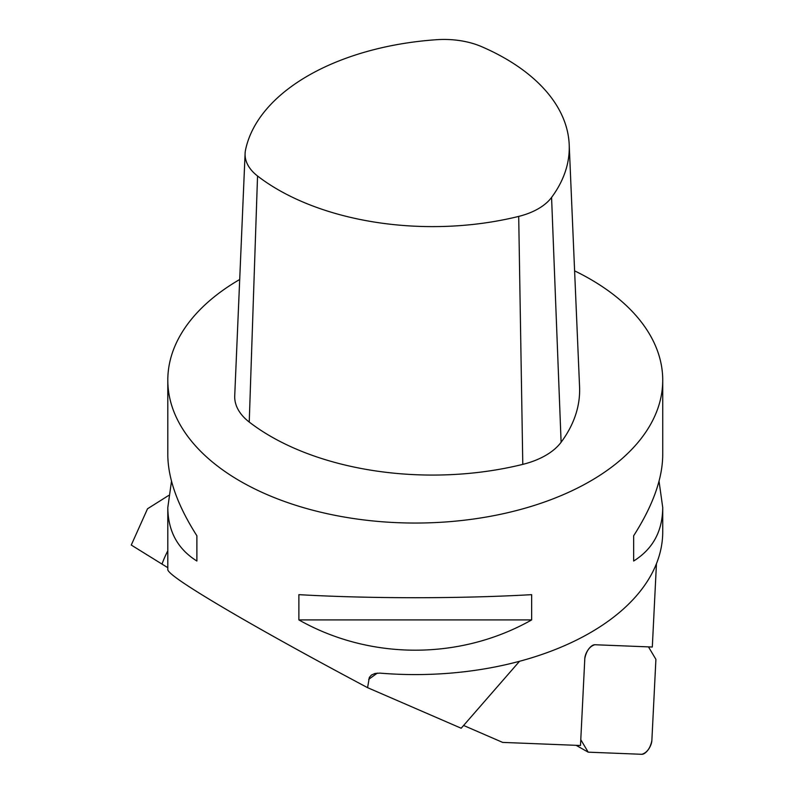 <?xml version="1.0" encoding="UTF-8"?>
<svg xmlns="http://www.w3.org/2000/svg" width="794" height="794" viewBox="0 0 794 794"><rect width="100%" height="100%" fill="white"/><g stroke="black" fill="none" stroke-linecap="round" stroke-linejoin="round"><path stroke-width="1.19" d="M168.636 495.466L147.525 508.765L131.268 545.051L167.802 567.69M463.607 725.468L502.652 742.4L580.493 745.497L584.811 658.464A9.826 4.427 119.5 0 1 588.453 649.323A9.826 4.427 119.5 0 1 594.825 644.738L652.311 647.031L656.449 563.7M239.699 279.488A247.46 142.87 0 0 0 167.802 380.177L167.802 454.863C168 478.722 177.697 505.689 196.882 535.771L196.882 561.021C177.697 549.041 168 531.216 167.802 507.535L167.802 569.844C168.904 574.32 193.071 590.23 240.284 617.583C276.014 638.187 318.444 661.541 367.582 687.664L461.185 728.237L519.524 661.293M167.802 380.177A247.46 142.87 0 0 0 240.284 481.204A247.46 142.87 0 0 0 509.966 512.17A247.46 142.87 0 0 0 662.732 380.177A247.46 142.87 0 0 0 574.598 270.853M367.582 687.664L369.339 677.401L371.423 675.059L374.947 673.481L379.84 673.114A247.46 142.87 180 0 0 662.732 531.712L662.732 507.535C662.543 531.216 652.847 549.041 633.662 561.021L633.662 535.771C652.847 505.689 662.543 478.722 662.732 454.863L662.732 380.177M298.881 619.916L298.881 594.656C370.242 598.736 460.302 598.736 531.652 594.656L531.652 619.916C460.302 660.28 370.242 660.28 298.881 619.916L531.652 619.916M167.802 507.535L171.504 481.204M659.04 481.204L662.732 507.535M481.601 46.648A62.637 36.157 0 0 0 436.69 39.7A218.539 126.167 0 0 0 245.515 150.076A62.637 36.157 0 0 0 245.098 153.46A62.637 36.157 0 0 0 257.544 176A218.539 126.167 0 0 0 518.7 216.405A62.637 36.157 0 0 0 551.572 197.418A218.539 126.167 0 0 0 569.199 144.577A218.539 126.167 0 0 0 481.601 46.648M245.098 153.46L234.726 395.769A72.998 42.151 0 0 0 249.237 422.051A228.9 132.161 0 0 0 522.789 464.371A72.998 42.151 0 0 0 561.11 442.248A228.9 132.161 0 0 0 579.57 386.896L569.199 144.577M196.882 561.021L196.882 535.771M633.662 535.771L633.662 561.021M648.48 646.882L655.904 659.338L651.864 740.574A9.826 4.427 119.5 0 1 648.222 749.725A9.826 4.427 119.5 0 1 641.85 754.3L588.195 752.166L580.781 739.7L584.811 658.464A9.826 4.427 119.5 0 1 588.453 649.323A9.826 4.427 119.5 0 1 594.825 644.738L648.48 646.882M576.097 745.318L588.195 752.166M655.904 659.338L651.864 740.574C650.316 748.146 646.981 752.722 641.85 754.3L588.195 752.166L580.781 739.7L584.811 658.464C586.359 650.891 589.704 646.316 594.825 644.738L648.48 646.882L655.904 659.338M162.095 563.889A258.467 149.222 180 0 1 167.802 550.857M377.339 673.094L368.714 679.327M551.572 197.418L561.11 442.248M518.7 216.405L522.789 464.371M257.544 176L249.237 422.051"/></g></svg>
